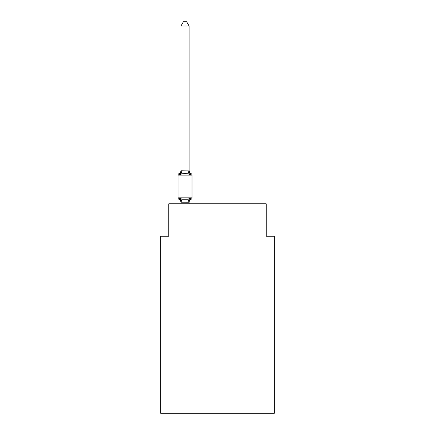 <?xml version="1.0" encoding="UTF-8"?>
<svg xmlns="http://www.w3.org/2000/svg" width="435" height="435" viewBox="0 0 435 435"><rect width="100%" height="100%" fill="white"/><g stroke="black" fill="none" stroke-linecap="round" stroke-linejoin="round"><path stroke-width="0.65" d="M274.333 413.25L274.333 236.254L266.215 236.254L266.215 203.781L168.785 203.781L168.785 236.254L160.667 236.254L160.667 413.25L274.333 413.25M180.965 202.525L180.965 202.525A3.572 3.572 0 0 0 178.954 199.312A1.626 1.626 0 0 1 178.04 197.854A1.626 1.626 0 0 0 178.954 199.312L179.949 198.17L178.954 199.312A1.626 1.626 0 0 1 178.04 197.854A1.626 1.626 0 0 0 178.954 199.312A1.626 1.626 0 0 1 178.04 197.854A1.626 1.626 0 0 0 178.954 199.312A1.626 1.626 0 0 1 178.04 197.854A1.626 1.626 0 0 0 178.954 199.312A1.626 1.626 0 0 1 178.04 197.854A1.626 1.626 0 0 0 178.954 199.312A1.626 1.626 0 0 1 178.04 197.854A1.626 1.626 0 0 0 178.954 199.312A1.626 1.626 0 0 1 178.04 197.854A1.626 1.626 0 0 0 178.954 199.312A1.626 1.626 0 0 1 178.04 197.854A1.626 1.626 0 0 0 178.954 199.312A1.626 1.626 0 0 1 178.04 197.854A1.626 1.626 0 0 0 178.954 199.312A1.626 1.626 0 0 1 178.04 197.854A1.626 1.626 0 0 0 178.954 199.312A1.626 1.626 0 0 1 178.04 197.854A1.626 1.626 0 0 0 178.954 199.312A1.626 1.626 0 0 1 178.04 197.854A1.626 1.626 0 0 0 178.954 199.312A1.626 1.626 0 0 1 178.04 197.854A1.626 1.626 0 0 0 178.954 199.312A1.626 1.626 0 0 1 178.04 197.854A1.626 1.626 0 0 0 178.954 199.312A1.626 1.626 0 0 1 178.04 197.854A1.626 1.626 0 0 0 178.954 199.312A1.626 1.626 0 0 1 178.04 197.854A1.626 1.626 0 0 0 178.954 199.312A1.626 1.626 0 0 1 178.04 197.854A1.626 1.626 0 0 0 178.954 199.312A1.626 1.626 0 0 1 178.04 197.854A1.626 1.626 0 0 0 178.954 199.312A1.626 1.626 0 0 1 178.04 197.854A1.626 1.626 0 0 0 178.954 199.312A1.626 1.626 0 0 1 178.04 197.854A1.626 1.626 0 0 0 178.954 199.312A1.626 1.626 0 0 1 178.04 197.854A1.626 1.626 0 0 0 178.954 199.312A1.626 1.626 0 0 1 178.04 197.854A1.626 1.626 0 0 0 178.954 199.312A1.626 1.626 0 0 1 178.04 197.854A1.626 1.626 0 0 0 178.954 199.312A1.626 1.626 0 0 1 178.04 197.854A1.626 1.626 0 0 0 178.954 199.312A1.626 1.626 0 0 1 178.04 197.854A1.626 1.626 0 0 0 178.954 199.312A1.626 1.626 0 0 1 178.04 197.854A1.626 1.626 0 0 0 178.954 199.312A1.626 1.626 0 0 1 178.04 197.854A1.626 1.626 0 0 0 178.954 199.312A1.626 1.626 0 0 1 178.04 197.854A1.626 1.626 0 0 0 178.954 199.312A1.626 1.626 0 0 1 178.04 197.854A1.626 1.626 0 0 0 178.954 199.312A1.626 1.626 0 0 1 178.04 197.854A1.626 1.626 0 0 0 178.954 199.312A1.626 1.626 0 0 1 178.04 197.854A1.626 1.626 0 0 0 178.954 199.312A1.626 1.626 0 0 1 178.04 197.854A1.626 1.626 0 0 0 178.954 199.312A1.626 1.626 0 0 1 178.04 197.854A1.626 1.626 0 0 0 178.954 199.312A1.626 1.626 0 0 1 178.04 197.854A1.626 1.626 0 0 0 178.954 199.312A1.626 1.626 0 0 1 178.04 197.854A1.626 1.626 0 0 0 178.954 199.312A1.626 1.626 0 0 1 178.04 197.854A1.626 1.626 0 0 0 178.954 199.312A1.626 1.626 0 0 1 178.04 197.854A1.626 1.626 0 0 0 178.954 199.312A1.626 1.626 0 0 1 178.04 197.854A1.626 1.626 0 0 0 178.954 199.312A1.626 1.626 0 0 1 178.04 197.854A1.626 1.626 0 0 0 178.954 199.312A1.626 1.626 0 0 1 178.04 197.854A1.626 1.626 0 0 0 178.954 199.312A1.626 1.626 0 0 1 178.04 197.854A1.626 1.626 0 0 0 178.954 199.312A1.626 1.626 0 0 1 178.04 197.854A1.626 1.626 0 0 0 178.954 199.312A1.626 1.626 0 0 1 178.04 197.854A1.626 1.626 0 0 0 178.954 199.312A1.626 1.626 0 0 1 178.04 197.854A1.626 1.626 0 0 0 178.954 199.312A1.626 1.626 0 0 1 178.04 197.854A1.626 1.626 0 0 0 178.954 199.312A1.626 1.626 0 0 1 178.04 197.854A1.626 1.626 0 0 0 178.954 199.312A1.626 1.626 0 0 1 178.04 197.854A1.626 1.626 0 0 0 178.954 199.312A1.626 1.626 0 0 1 178.04 197.854A1.626 1.626 0 0 0 178.954 199.312A1.626 1.626 0 0 1 178.04 197.854A1.626 1.626 0 0 0 178.954 199.312A1.626 1.626 0 0 1 178.04 197.854A1.626 1.626 0 0 0 178.954 199.312A1.626 1.626 0 0 1 178.04 197.854A1.626 1.626 0 0 0 178.954 199.312L179.949 198.17L178.954 199.312L179.949 198.17L178.954 199.312L179.949 198.17L178.954 199.312L179.949 198.17L178.954 199.312L179.949 198.17L178.954 199.312L179.949 198.17L178.954 199.312L179.949 198.17L178.954 199.312L179.949 198.17L178.954 199.312L179.949 198.17L178.954 199.312L179.949 198.17L178.954 199.312L179.949 198.17L178.954 199.312L179.949 198.17L178.954 199.312L179.949 198.17L178.954 199.312L179.949 198.17L178.954 199.312L179.949 198.17L178.954 199.312L179.949 198.17L178.954 199.312L179.949 198.17L178.954 199.312L179.949 198.17L178.954 199.312L179.949 198.17L178.954 199.312L179.949 198.17L178.954 199.312L179.949 198.17L178.954 199.312L179.949 198.17L178.954 199.312L179.949 198.17L178.954 199.312L179.949 198.17L178.954 199.312L179.949 198.17L178.954 199.312L179.949 198.17L181.977 199.214L188.072 199.214L190.1 198.17L191.095 199.312L190.601 199.067M180.965 170.444L180.965 170.928L180.965 170.444A3.572 3.572 0 0 1 178.954 173.657A1.626 1.626 0 0 0 178.04 175.12L192.004 175.12A1.626 1.626 0 0 0 191.095 173.657L190.1 174.799L188.072 173.755L185.022 173.592L181.977 173.755L179.949 174.799L178.954 173.657L179.949 174.799L178.954 173.657L179.949 174.799L178.954 173.657L179.949 174.799L178.954 173.657L179.949 174.799L178.954 173.657L179.949 174.799L178.954 173.657L179.949 174.799L178.954 173.657L179.949 174.799L178.954 173.657L179.949 174.799L178.954 173.657L179.949 174.799L178.954 173.657L179.949 174.799L178.954 173.657L179.949 174.799L178.954 173.657L179.949 174.799L178.954 173.657L179.949 174.799L178.954 173.657L179.949 174.799L178.954 173.657L179.949 174.799L178.954 173.657L179.949 174.799L178.954 173.657L179.949 174.799L178.954 173.657L179.949 174.799L178.954 173.657L179.949 174.799L178.954 173.657L179.949 174.799L178.954 173.657L179.949 174.799L178.954 173.657L179.949 174.799L178.954 173.657L179.949 174.799L178.954 173.657L179.949 174.799L178.954 173.657L179.949 174.799L178.954 173.657L179.949 174.799L178.954 173.657L179.949 174.799L178.954 173.657L179.949 174.799L178.954 173.657L179.949 174.799L178.954 173.657L179.949 174.799L178.954 173.657L179.949 174.799L178.954 173.657L179.949 174.799L178.954 173.657L179.949 174.799L178.954 173.657L179.949 174.799L178.954 173.657L179.949 174.799L178.954 173.657L179.949 174.799L178.954 173.657L179.949 174.799L178.954 173.657L179.949 174.799L178.954 173.657L179.949 174.799L178.954 173.657L179.949 174.799L178.954 173.657L179.949 174.799L178.954 173.657L179.949 174.799L178.954 173.657L179.949 174.799L178.954 173.657L179.949 174.799L178.954 173.657L179.949 174.799L178.954 173.657L179.949 174.799L178.954 173.657L179.949 174.799L178.954 173.657L179.949 174.799L178.954 173.657L179.949 174.799L178.954 173.657L179.949 174.799L178.954 173.657L179.949 174.799L181.031 170.759L189.084 170.928L189.084 170.444L190.1 174.799L191.095 173.657A1.626 1.626 0 0 1 192.004 175.12A1.626 1.626 0 0 0 191.095 173.657A1.626 1.626 0 0 1 192.004 175.12A1.626 1.626 0 0 0 191.095 173.657L190.1 174.799L191.095 173.657A1.626 1.626 0 0 1 192.004 175.12A1.626 1.626 0 0 0 191.095 173.657L190.1 174.799L191.095 173.657A1.626 1.626 0 0 1 192.004 175.12A1.626 1.626 0 0 0 191.095 173.657L190.1 174.799L191.095 173.657A1.626 1.626 0 0 1 192.004 175.12A1.626 1.626 0 0 0 191.095 173.657L190.1 174.799L191.095 173.657A1.626 1.626 0 0 1 192.004 175.12A1.626 1.626 0 0 0 191.095 173.657L190.1 174.799L191.095 173.657A1.626 1.626 0 0 1 192.004 175.12A1.626 1.626 0 0 0 191.095 173.657L190.1 174.799L191.095 173.657A1.626 1.626 0 0 1 192.004 175.12A1.626 1.626 0 0 0 191.095 173.657L190.1 174.799L191.095 173.657A1.626 1.626 0 0 1 192.004 175.12A1.626 1.626 0 0 0 191.095 173.657L190.1 174.799L191.095 173.657A1.626 1.626 0 0 1 192.004 175.12A1.626 1.626 0 0 0 191.095 173.657L190.1 174.799L191.095 173.657A1.626 1.626 0 0 1 192.004 175.12A1.626 1.626 0 0 0 191.095 173.657L190.1 174.799L191.095 173.657A1.626 1.626 0 0 1 192.004 175.12A1.626 1.626 0 0 0 191.095 173.657L190.1 174.799L191.095 173.657A1.626 1.626 0 0 1 192.004 175.12A1.626 1.626 0 0 0 191.095 173.657L190.1 174.799L191.095 173.657A1.626 1.626 0 0 1 192.004 175.12A1.626 1.626 0 0 0 191.095 173.657L190.1 174.799L191.095 173.657A1.626 1.626 0 0 1 192.004 175.12A1.626 1.626 0 0 0 191.095 173.657L190.1 174.799L191.095 173.657A1.626 1.626 0 0 1 192.004 175.12A1.626 1.626 0 0 0 191.095 173.657L190.1 174.799L191.095 173.657A1.626 1.626 0 0 1 192.004 175.12A1.626 1.626 0 0 0 191.095 173.657L190.1 174.799L191.095 173.657A1.626 1.626 0 0 1 192.004 175.12A1.626 1.626 0 0 0 191.095 173.657L190.1 174.799L191.095 173.657A1.626 1.626 0 0 1 192.004 175.12A1.626 1.626 0 0 0 191.095 173.657L190.1 174.799L191.095 173.657A1.626 1.626 0 0 1 192.004 175.12A1.626 1.626 0 0 0 191.095 173.657L190.1 174.799L191.095 173.657A1.626 1.626 0 0 1 192.004 175.12A1.626 1.626 0 0 0 191.095 173.657L190.1 174.799L191.095 173.657A1.626 1.626 0 0 1 192.004 175.12A1.626 1.626 0 0 0 191.095 173.657L190.1 174.799L191.095 173.657A1.626 1.626 0 0 1 192.004 175.12A1.626 1.626 0 0 0 191.095 173.657L190.1 174.799L191.095 173.657A1.626 1.626 0 0 1 192.004 175.12A1.626 1.626 0 0 0 191.095 173.657L190.1 174.799L191.095 173.657A1.626 1.626 0 0 1 192.004 175.12A1.626 1.626 0 0 0 191.095 173.657L190.1 174.799L191.095 173.657A1.626 1.626 0 0 1 192.004 175.12A1.626 1.626 0 0 0 191.095 173.657L190.1 174.799L191.095 173.657A1.626 1.626 0 0 1 192.004 175.12A1.626 1.626 0 0 0 191.095 173.657L190.1 174.799L191.095 173.657A1.626 1.626 0 0 1 192.004 175.12A1.626 1.626 0 0 0 191.095 173.657L190.1 174.799L191.095 173.657A1.626 1.626 0 0 1 192.004 175.12A1.626 1.626 0 0 0 191.095 173.657L190.1 174.799L191.095 173.657A1.626 1.626 0 0 1 192.004 175.12A1.626 1.626 0 0 0 191.095 173.657L190.1 174.799L191.095 173.657A1.626 1.626 0 0 1 192.004 175.12A1.626 1.626 0 0 0 191.095 173.657L190.1 174.799L191.095 173.657A1.626 1.626 0 0 1 192.004 175.12A1.626 1.626 0 0 0 191.095 173.657L190.1 174.799L191.095 173.657A1.626 1.626 0 0 1 192.004 175.12A1.626 1.626 0 0 0 191.095 173.657L190.1 174.799L191.095 173.657A1.626 1.626 0 0 1 192.004 175.12A1.626 1.626 0 0 0 191.095 173.657L190.1 174.799L191.095 173.657A1.626 1.626 0 0 1 192.004 175.12A1.626 1.626 0 0 0 191.095 173.657L190.1 174.799L191.095 173.657A1.626 1.626 0 0 1 192.004 175.12A1.626 1.626 0 0 0 191.095 173.657L190.1 174.799L191.095 173.657A1.626 1.626 0 0 1 192.004 175.12A1.626 1.626 0 0 0 191.095 173.657L190.1 174.799L191.095 173.657A1.626 1.626 0 0 1 192.004 175.12A1.626 1.626 0 0 0 191.095 173.657L190.1 174.799L191.095 173.657A1.626 1.626 0 0 1 192.004 175.12A1.626 1.626 0 0 0 191.095 173.657L190.1 174.799L191.095 173.657A1.626 1.626 0 0 1 192.004 175.12A1.626 1.626 0 0 0 191.095 173.657L190.1 174.799L191.095 173.657A1.626 1.626 0 0 1 192.004 175.12A1.626 1.626 0 0 0 191.095 173.657L190.1 174.799L191.095 173.657A1.626 1.626 0 0 1 192.004 175.12A1.626 1.626 0 0 0 191.095 173.657L190.1 174.799L191.095 173.657A1.626 1.626 0 0 1 192.004 175.12A1.626 1.626 0 0 0 191.095 173.657L190.1 174.799L191.095 173.657A1.626 1.626 0 0 1 192.004 175.12A1.626 1.626 0 0 0 191.095 173.657L190.1 174.799L191.095 173.657A1.626 1.626 0 0 1 192.004 175.12A1.626 1.626 0 0 0 191.095 173.657L190.1 174.799L191.095 173.657A1.626 1.626 0 0 1 192.004 175.12A1.626 1.626 0 0 0 191.095 173.657L190.1 174.799L191.095 173.657A1.626 1.626 0 0 1 192.004 175.12A1.626 1.626 0 0 0 191.095 173.657L190.1 174.799L191.095 173.657A1.626 1.626 0 0 1 192.004 175.12A1.626 1.626 0 0 0 191.095 173.657L190.1 174.799L191.095 173.657A1.626 1.626 0 0 1 192.004 175.12A1.626 1.626 0 0 0 191.095 173.657L190.1 174.799L191.095 173.657A1.626 1.626 0 0 1 192.004 175.12A1.626 1.626 0 0 0 191.095 173.657L190.1 174.799L191.095 173.657A1.626 1.626 0 0 1 192.004 175.12L192.004 197.854A1.626 1.626 0 0 1 191.095 199.312L190.628 199.089M189.464 200.133L189.084 202.047L190.1 198.17L191.095 199.312A3.572 3.572 0 0 0 189.084 202.525L189.464 200.133L189.018 202.21L180.965 202.193L179.949 198.17M189.084 170.781L189.084 25.969L180.965 25.969L180.965 170.781M181.031 170.759L181.977 173.755L180.433 174.261M178.04 175.12L178.04 197.854L192.004 197.854M189.084 203.781L189.084 202.193M180.965 203.781L180.965 202.193M190.1 174.799L191.095 173.657A3.572 3.572 0 0 1 189.084 170.444M180.965 25.969L183.401 21.75L186.648 21.75L189.084 25.969M181.977 199.214L181.031 202.21M188.072 199.214L189.018 202.21M189.018 170.759L188.072 173.755"/></g></svg>
